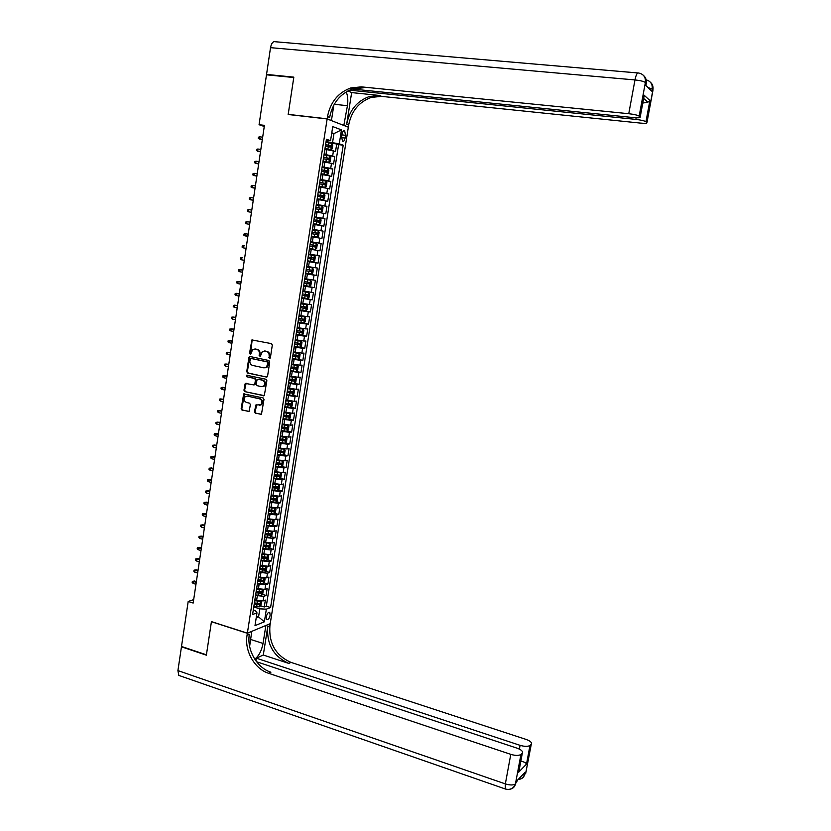 <?xml version="1.0" encoding="UTF-8"?>
<svg xmlns="http://www.w3.org/2000/svg" width="831" height="831" viewBox="0 0 831 831"><rect width="100%" height="100%" fill="white"/><g stroke="black" fill="none" stroke-linecap="round" stroke-linejoin="round"><path stroke-width="1.25" d="M269.483 358.608L270.355 357.922L272.319 345.062L271.457 343.629L251.886 339.952L249.487 353.528L250.619 354.39L252.655 349.602L256.644 349.352C258.638 350.007 259.552 351.523 259.397 353.902L259.147 355.564L260.29 356.426L262.305 351.648L266.367 351.378C268.371 352.043 269.286 353.559 269.13 355.948L269.483 358.608M270.168 615.179L269.743 612.437C268.309 611.969 267.166 613.392 266.315 616.727L266.73 619.469C268.174 619.936 269.317 618.513 270.168 615.179M254.504 411.792L255.366 413.225L261.464 414.222L263.998 399.368L263.147 397.935L243.68 393.894L241.156 408.675L241.998 410.099L249.103 411.355L250.401 404.604L249.549 403.17L246.433 402.453C243.888 401.041 243.493 399.098 245.249 396.616L247.399 396.086L259.677 398.88C262.222 400.262 262.638 402.194 260.934 404.697L255.823 405.019L254.504 411.792L256 413.163L261.225 414.378M259.064 124.712L266.491 74.811L293.769 77.522L288.18 114.501L327.144 118.947L247.368 633.17L211.438 621.609L206.41 654.828L181.501 646.466L188.19 601.478L193.166 603.057L264.435 125.346L259.064 124.712L264.268 126.478M266.325 377.149L267.561 376.173L269.732 361.942L268.87 360.509L250.1 356.53L248.885 357.517L246.745 371.634L247.596 373.057L266.793 377.129M266.865 380.691L264.289 395.618L244.792 391.609L243.95 390.186L245.28 383.403L253.611 384.888L254.837 383.922L255.439 379.912L254.587 378.489L246.724 376.755L246.433 375.217L266.003 379.258L266.865 380.691M260.456 605.799L264.279 606.973L265.359 600.096L263.136 600.927L263.853 596.326L255.553 595.443M262.222 594.331L266.076 595.505L267.156 588.608L264.933 589.408L265.66 584.785L257.35 583.892M263.988 582.843L267.873 584.006L268.953 577.098L266.741 577.857L267.468 573.224L259.147 572.31M265.754 571.323L269.68 572.486L270.761 565.558L268.548 566.275L269.275 561.642L260.955 560.696M267.53 559.782L271.488 560.935L272.568 553.986L270.366 554.672L271.093 550.018L262.762 549.062M269.306 548.211L273.295 549.353L274.386 542.394L272.184 543.038L272.911 538.374L264.57 537.408M271.083 536.618L275.113 537.75L276.204 530.77L274.001 531.373L274.729 526.709L266.387 525.711M272.869 524.995L276.931 526.116L278.021 519.126L275.83 519.687L276.557 515.002L268.205 514.005M274.645 513.34L278.759 514.451L279.85 507.44L277.658 507.97L278.395 503.274L270.033 502.256M276.443 501.664L280.587 502.765L281.678 495.743L279.496 496.232L280.234 491.526L271.862 490.487M278.229 489.958L282.415 491.048L283.516 484.006L281.335 484.463L282.073 479.747L273.7 478.687M280.026 478.22L284.254 479.31L285.355 472.247L283.174 472.662L283.911 467.936L275.539 466.856M281.823 466.461L286.093 467.541L287.204 460.467L285.023 460.831L285.76 456.094L277.377 455.004M283.62 454.671L287.942 455.741L289.053 448.647L286.872 448.979L287.619 444.232L279.226 443.12M285.428 442.861L289.79 443.91L290.902 436.805L288.731 437.096L289.479 432.338L281.075 431.206M287.235 431.009L291.639 432.058L292.761 424.932L290.59 425.181L291.338 420.413L282.924 419.271M289.043 419.146L293.499 420.185L294.621 413.038L292.46 413.246L293.208 408.468L284.784 407.294M290.85 407.242L295.369 408.27L296.49 401.113L294.33 401.28L295.078 396.48L286.653 395.296M292.668 395.317L297.238 396.335L298.36 389.157L296.2 389.282L296.958 384.483L288.523 383.278M294.486 383.361L299.108 384.369L300.23 377.17L298.08 377.264L298.838 372.444L290.393 371.218M290.486 370.657L300.978 372.371L302.11 365.162L299.96 365.204L300.718 360.374L292.273 359.137M298.007 359.335L302.858 360.353L303.99 353.123L301.85 353.123L302.609 348.282L294.153 347.026M299.399 347.202L304.748 348.293L305.881 341.053L303.741 341.011L304.499 336.16L296.044 334.883M300.375 334.966L306.639 336.212L307.771 328.951L305.642 328.879L306.4 324.007L297.934 322.719M300.033 322.459L308.53 324.111L309.672 316.829L307.543 316.704L308.301 311.833L299.825 310.514M299.908 309.973L310.43 311.968L311.573 304.676L309.444 304.51L310.212 299.617L301.726 298.287M301.798 297.851L312.331 299.804L313.474 292.491L311.355 292.283L312.124 287.381L303.627 286.03M303.679 285.708L314.243 287.609L315.385 280.276L313.277 280.026L314.035 275.113L305.538 273.742M305.569 273.524L316.154 275.383L317.307 268.029L315.188 267.738L315.957 262.814L307.449 261.422M307.47 261.318L318.076 263.126L319.229 255.761L317.12 255.418L317.889 250.484L309.371 249.071M317.889 250.484L319.997 250.837L321.15 243.452L310.514 241.728M310.524 241.655L319.042 243.078L319.821 238.133L321.919 238.528L323.082 231.122L312.425 229.449M312.456 229.263L320.974 230.706L321.753 225.741L323.851 226.177L325.014 218.761L314.336 217.13M314.378 216.839L322.916 218.293L323.695 213.328L325.783 213.806L326.947 206.368L316.258 204.79M316.32 204.384L324.859 205.859L325.638 200.873L327.726 201.403L328.899 193.945L318.18 192.418M318.263 191.899L326.812 193.394L327.591 188.398L329.668 188.969L330.842 181.501L321.213 180.171M320.205 179.382L328.754 180.898L329.543 175.892L331.621 176.504L332.795 169.015L325.97 168.111M322.148 166.834L330.717 168.371L331.496 163.354L333.574 164.019L334.748 156.508L324.111 154.254M329.045 155.771L334.748 156.508M263.136 600.927L254.961 600.096M264.933 589.408L256.758 588.545M266.741 577.857L258.555 576.984M268.548 566.275L260.352 565.381M270.366 554.672L262.16 553.758M272.184 543.038L263.967 542.113M274.001 531.373L265.785 530.427M275.83 519.687L267.603 518.721M277.658 507.97L269.431 506.993M279.496 496.232L271.259 495.224M281.335 484.463L273.087 483.445M283.174 472.662L274.926 471.624M285.023 460.831L276.765 459.782M286.872 448.979L278.614 447.909M288.731 437.096L280.463 436.005M290.59 425.181L282.311 424.07M292.46 413.246L284.171 412.114M294.33 401.28L286.03 400.127M296.2 389.282L287.9 388.119M298.08 377.264L289.77 376.069M299.96 365.204L291.65 363.999M301.85 353.123L293.53 351.897M303.741 341.011L295.41 339.775M305.642 328.879L297.301 327.611M307.543 316.704L299.191 315.427M309.444 304.51L301.092 303.201M311.355 292.283L302.993 290.954M313.277 280.026L304.904 278.686M315.188 267.738L306.816 266.377M317.12 255.418L308.737 254.037M319.821 238.133L311.428 236.721M321.753 225.741L313.349 224.318M323.695 213.328L315.281 211.874M325.638 200.873L317.224 199.409M327.591 188.398L319.166 186.913M329.543 175.892L321.109 174.385M331.496 163.354L323.062 161.827M342.06 134.009L341.624 136.783L342.476 141.166C343.66 141.696 344.533 140.668 345.094 138.06L345.53 135.297L344.678 130.903C343.504 130.363 342.632 131.402 342.06 134.009M327.144 118.947L348.334 127.195L270.231 623.676L247.368 633.17M264.279 606.973L266.304 606.194L270.584 607.513L343.213 145.196L339.277 143.805L326.064 141.644M270.584 607.513L266.356 609.165L264.372 621.817L254.992 625.65L256.987 612.831L252.582 614.545L326.438 139.244L330.551 140.699L332.743 126.582L341.458 129.896L339.277 143.805M266.304 606.194L338.601 144.625L336.711 143.96L335.537 151.491L325.014 149.237M330.717 168.371L332.795 169.015M328.754 180.898L330.842 181.501M326.812 193.394L328.899 193.945M324.859 205.859L326.947 206.368M322.916 218.293L325.014 218.761M320.974 230.706L323.082 231.122M319.042 243.078L321.15 243.452M318.076 263.126L315.957 262.814M316.154 275.383L314.035 275.113M314.243 287.609L312.124 287.381M312.331 299.804L310.212 299.617M310.43 311.968L308.301 311.833M308.53 324.111L306.4 324.007M306.639 336.212L304.499 336.16M304.748 348.293L302.609 348.282M302.858 360.353L300.718 360.374M300.978 372.371L298.838 372.444M299.108 384.369L296.958 384.483M297.238 396.335L295.078 396.48M295.369 408.27L293.208 408.468M293.499 420.185L291.338 420.413M291.639 432.058L289.479 432.338M289.79 443.91L287.619 444.232M287.942 455.741L285.76 456.094M286.093 467.541L283.911 467.936M284.254 479.31L282.073 479.747M282.415 491.048L280.234 491.526M280.587 502.765L278.395 503.274M278.759 514.451L276.557 515.002M276.931 526.116L274.729 526.709M275.113 537.75L272.911 538.374M273.295 549.353L271.093 550.018M271.488 560.935L269.275 561.642M269.68 572.486L267.468 573.224M267.873 584.006L265.66 584.785M266.076 595.505L263.853 596.326M256.457 616.259L258.555 616.914L259.812 608.843L253.767 606.962M332.577 142.454L333.958 133.583L331.777 132.783M331.694 133.313L333.958 133.583L341.458 129.896M326.209 140.709L330.551 140.699M193.685 599.618L188.19 601.478M256.208 617.848L258.555 616.914L264.372 621.817M253.299 609.923L255.356 610.567L256.987 612.831M331.579 143.327L336.711 143.96M338.601 144.625L343.213 145.196M319.249 186.352L324.983 187.328L319.156 186.113M317.307 198.879L320.101 199.232L320.475 196.864L322.833 197.311L323.186 195.856L317.795 194.88M310.669 241.582L311.324 236.534M308.592 254.068L309.506 249.092M304.717 279.019L305.621 274.043M300.864 303.834L306.681 304.676L300.988 303.834L301.767 298.88M271.498 492.845L271.415 493.385M269.649 504.729L269.566 505.29M267.811 516.591L267.717 517.173M265.972 528.412L265.878 529.025M264.133 540.212L264.04 540.856M265.141 533.762L268.029 533.72L268.382 531.497L265.681 531.092M262.305 551.992L262.201 552.646M260.487 563.73L260.373 564.415M258.659 575.447L258.555 576.163M259.646 569.121L259.854 568.601M256.841 587.133L256.727 587.87M257.818 580.848L258.036 580.308M255.034 598.798L254.92 599.556M256 592.555L256.218 591.994M254.193 604.23L254.411 603.649M259.812 608.843L266.356 609.165M269.94 358.545L269.763 355.948C269.919 353.559 268.995 352.043 267 351.378L266.367 351.378M264.507 351.004L267 351.378M254.826 348.989L257.288 349.363C259.272 350.007 260.186 351.523 260.03 353.902L260.207 356.489M252.811 339.817L252.053 340.772L250.536 354.442M250.245 356.561L249.529 357.507L247.399 371.623L248.251 373.036L266.865 377.108M268.06 362.95L267.457 361.952L250.983 358.452L249.871 360.883C249.716 363.24 250.63 364.757 252.603 365.422L263.853 367.842L266.419 367.198L268.06 362.95L268.693 362.939L267.457 361.952M251.346 358.452L268.091 361.942M264.86 367.884L267.052 367.188L268.423 364.695L267.79 364.705M268.693 362.939L268.423 364.695M264.04 395.774L244.792 391.609M246.163 383.226L244.594 390.155L245.446 391.578M254.255 384.857L255.47 383.891L256.083 379.881L255.231 378.458L246.724 376.755M247.171 375.124L247.368 376.734M261.495 386.644L263.687 386.083C265.453 383.569 265.047 381.616 262.471 380.224L258.119 379.258L256.893 380.234L256.291 384.244L257.143 385.677L261.495 386.644M262.482 386.664L264.32 386.051C266.086 383.538 265.681 381.585 263.105 380.193L262.471 380.224M258.285 379.258L263.105 380.193M256.696 404.822L255.148 411.729M259.771 405.289L261.568 404.645C263.271 402.152 262.856 400.21 260.311 398.838L259.677 398.88M247.025 396.023L260.311 398.838M244.553 393.717L241.8 408.623L242.652 410.047L248.885 411.501M325.098 148.718L330.852 149.705L332.192 148.842L332.774 145.072L331.829 143.41L325.97 142.246M330.852 149.705L325.118 148.572M325.368 146.152L330.655 147.149L330.987 145.674L325.596 144.646M325.575 144.791L329.44 145.477L329.73 146.62M262.347 139.39L258.254 138.424L258.441 137.208L259.604 136.803L259.282 139.006L262.316 139.598M259.604 136.803L262.669 137.188M267.748 74.935L266.543 74.426L270.522 47.658L634.977 79.932C636.079 74.717 637.263 72.411 638.509 73.014C643.558 73.98 645.843 77.148 645.386 82.498L639.153 116.132C637.481 115.125 634.022 114.325 628.755 113.712L634.977 79.932C640.265 80.503 643.734 81.355 645.386 82.498L646.154 83.235L645.749 85.416L651.795 91.181L652.19 89.052L652.948 90.361M266.543 74.426L293.831 77.138L288.191 114.377L288.7 114.564M343.826 125.45L347.431 105.703C348.189 100.271 347.784 95.669 346.195 91.888M344.325 125.502L348.355 127.07L348.688 124.941C351.482 111.042 359.023 101.86 371.332 97.383L381.554 96.375L640.441 123.092C645.012 123.507 647.183 123.331 646.954 122.583L652.927 89.758C653.405 86.704 652.574 84.201 650.434 82.248M351.648 92.594L346.693 124.151C349.487 110.201 357.06 100.987 369.4 96.5L379.653 95.482L351.648 92.594L347.929 90.911M288.191 114.377L327.165 118.812L327.507 116.6C330.364 102.182 338.124 92.625 350.786 87.941L361.298 86.86L628.755 113.712M327.165 118.812L331.444 120.485L333.844 105.028M643.682 98.235L644.098 95.201L649.904 100.499L645.957 121.742L646.84 122.469M645.957 121.742C644.347 120.786 640.981 119.996 635.84 119.394L636.13 117.784M349.498 90.153L635.84 119.394M270.522 47.658C271.457 43.087 273.098 41.124 275.466 41.758L637.699 72.941M352.406 89.031L633.596 117.597C638.25 118.002 640.452 117.815 640.202 117.026L644.098 95.201M639.153 116.132L640.078 116.901M642.83 102.857L643.391 102.961L642.893 102.514M327.507 116.6L329.637 117.441C332.493 103.075 340.222 93.55 352.853 88.896L363.334 87.816L361.298 86.86M649.904 100.499L647.879 102.234L643.391 102.961M526.168 771.75L524.808 774.014L525.161 772.155L516.903 780.828L515.5 783.841C513.496 785.305 510.109 785.337 505.341 783.903L510.785 754.361C515.573 755.763 518.96 755.774 520.954 754.403L515.293 784.682C514.399 787.237 512.654 788.744 510.037 789.19M180.13 675.852L178.8 675.395L177.917 670.596L181.459 646.809L206.358 655.181L211.427 621.723L247.347 633.284L247.036 635.279C244.324 650.85 254.494 668.882 268.673 673.318L510.785 754.361M254.722 659.128C258.805 656.106 261.588 650.881 263.053 643.464L265.858 625.598L270.21 623.79L269.909 625.722C268.693 643.371 275.705 655.586 290.964 662.39L526.148 739.434C530.24 740.93 531.965 742.457 531.331 744.036L525.618 773.775L531.165 744.223L529.991 745.397L526.511 764.084L518.658 772.207L519.417 768.831M251.803 631.331L249.622 646.393M251.959 631.373L247.347 633.284M255.948 660.915L256.364 658.204L520.081 745.334C524.766 746.685 528.069 746.705 529.991 745.397M263.292 655.025L267.748 626.626C266.533 644.326 273.565 656.594 288.866 663.429L263.292 655.025L256.364 658.204M518.658 772.207L522.18 753.177L520.954 754.403M522.18 753.177L522.356 752.969C523.031 751.328 521.297 749.739 517.131 748.201L256.571 661.746M520.694 761.934L521.369 761.258L520.84 761.186M247.036 635.279L249.331 634.323C246.63 649.842 256.769 667.802 270.906 672.217L268.673 673.318M521.369 761.258C524.392 762.027 526.116 762.972 526.511 764.084M323.145 161.287L328.889 162.274L330.229 161.391L330.821 157.63L329.865 155.999L324.017 154.857M328.889 162.274L323.166 161.172M323.404 158.763L328.692 159.739L329.024 158.264L323.643 157.246M323.623 157.371L327.497 158.067L327.767 159.209M260.519 151.606L256.447 150.619L256.623 149.403L257.787 149.009L257.465 151.211L260.498 151.793M257.787 149.009L260.851 149.403M321.192 173.835L326.936 174.822L328.276 173.908L328.858 170.158L327.913 168.548L322.054 167.436M326.936 174.822L321.213 173.731M321.452 171.331L326.739 172.287L327.071 170.822L321.69 169.825M321.67 169.929L325.544 170.615L325.804 171.768M258.701 163.8L254.629 162.793L254.816 161.578L255.979 161.193L255.647 163.385L258.68 163.956M255.979 161.193L259.033 161.609M324.983 187.328L326.323 186.393L326.915 182.654L325.96 181.075L320.112 179.984M319.509 183.869L324.786 184.814L325.129 183.35L319.738 182.363M319.727 182.456L323.602 183.142L323.851 184.295M256.883 175.954L252.821 174.926L253.008 173.71L254.172 173.347L253.839 175.528L256.872 176.089M254.172 173.347L257.215 173.772M317.307 198.838L323.03 199.804L324.381 198.858L324.963 195.119L324.007 193.571L318.159 192.501M324.028 193.613L323.072 199.783L320.101 199.232M317.785 194.953L321.659 195.638L321.898 196.802M317.556 196.376L320.475 196.864M255.075 188.086L251.024 187.037L251.201 185.822L252.364 185.469L252.042 187.65L255.065 188.201M252.364 185.469L255.408 185.905M315.25 211.271L321.088 212.258L322.438 211.282L323.02 207.553L322.064 206.036L316.227 204.987M321.088 212.258L315.25 211.219M315.624 208.851L320.891 209.776L321.244 208.321L315.853 207.355M315.842 207.418L319.727 208.093L319.945 209.267M253.268 200.198L249.227 199.118L249.404 197.913L250.557 197.57L250.235 199.741L253.258 200.281M250.557 197.57L253.6 198.017M313.318 223.695L319.156 224.671L320.506 223.684L321.088 219.966L320.122 218.47L314.284 217.442M319.156 224.671L313.318 223.664M313.692 221.306L318.959 222.209L319.312 220.766L313.921 219.81M313.91 219.851L317.806 220.527L317.993 221.711M251.471 212.269L248.438 211.801L247.43 211.167L247.617 209.963L248.76 209.63L248.438 211.801L251.461 212.331M248.76 209.63L251.793 210.098M311.386 236.097L317.224 237.064L318.574 236.046L319.156 232.337L318.19 230.873L312.352 229.875M318.211 230.914L317.255 237.043L311.396 236.077M311.76 233.719L317.016 234.612L317.38 233.168L311.989 232.233M311.989 232.254L315.873 232.929L316.04 234.134M249.674 224.318L246.651 223.84L245.644 223.196L245.82 221.991L246.973 221.669L246.651 223.84L249.664 224.349M246.973 221.669L249.996 222.157M316.289 243.286L315.333 249.404L309.464 248.459L315.292 249.425L316.653 248.386L317.224 244.688L316.258 243.254L310.43 242.268M309.838 246.111L315.094 246.984L315.458 245.55L310.067 244.626L313.962 245.301L314.087 246.537M247.877 236.336L243.857 235.194L244.034 233.989L245.187 233.688L244.865 235.848L247.877 236.347M245.187 233.688L248.199 234.176M314.336 255.595L308.509 254.639L314.336 255.595L315.302 257.008L314.731 260.695L313.412 261.734L314.357 255.626M313.412 261.734L307.553 260.809M313.536 257.901L312.041 257.641L311.615 259.064L307.917 258.451L313.162 259.324L313.536 257.901L308.145 256.987M243.078 247.825L242.081 247.16L242.257 245.966L244.532 245.841L243.4 245.664L243.078 247.825L246.09 248.334M312.414 267.914L306.587 266.98L312.414 267.914L313.391 269.296L312.809 272.973L311.49 274.033L312.435 267.946M311.49 274.033L305.631 273.129M305.995 270.792L311.251 271.644L311.625 270.22L306.224 269.317M311.625 270.22L310.129 269.961L309.693 271.373L306.005 270.771M241.302 259.771L240.304 259.095L240.481 257.911L242.756 257.776L241.624 257.62L241.302 259.771L244.304 260.29M310.493 280.192L304.676 279.289L310.493 280.192L311.469 281.553L310.898 285.23L309.579 286.3L310.524 280.234M309.579 286.3L303.72 285.428M304.084 283.091L309.329 283.922L309.714 282.509L304.312 281.616M308.259 282.26L307.782 283.651L304.094 283.049M242.86 270.023L239.847 269.545L239.525 271.695L242.527 272.225M239.525 271.695L238.528 271.01L238.705 269.826L242.849 270.085M301.819 297.685L307.636 298.568L308.997 297.446L309.568 293.79L308.581 292.45L302.775 291.567M308.581 292.45L302.785 291.504M302.183 295.358L307.418 296.179L307.802 294.766L302.411 293.894M306.39 294.538L305.881 295.898L302.193 295.306M241.083 281.906L238.071 281.449L237.759 283.589L240.751 284.14M237.759 283.589L236.762 282.893L236.939 281.709L241.073 282M305.766 310.752L306.701 304.707L307.657 305.985L307.086 309.641L305.766 310.752L299.918 309.921M300.282 307.605L305.517 308.405L305.901 306.992L300.51 306.13M304.52 306.774L303.969 308.114L300.292 307.522M239.318 293.769L236.305 293.322L235.983 295.452L238.975 296.023M235.983 295.452L234.996 294.756L235.173 293.572L239.297 293.883M298.017 322.127L303.824 322.958L305.195 321.805L305.756 318.159L304.78 316.871L299.098 316.05M304.78 316.871L299.108 315.967M298.381 319.81L303.616 320.6L304.011 319.197L298.609 318.346M302.65 318.99L302.079 320.309L298.402 319.717M237.552 305.6L234.539 305.164L234.228 307.293L237.209 307.875M234.228 307.293L233.241 306.587L233.418 305.403L237.531 305.735M296.127 334.301L301.933 335.111L303.294 333.937L303.866 330.302L302.879 329.045L297.207 328.245M302.879 329.045L297.218 328.131M296.49 331.995L301.715 332.774L302.11 331.372L296.719 330.53M300.78 331.174L300.178 332.462L296.511 331.881M235.786 317.4L232.784 316.985L232.462 319.104L235.443 319.696M232.462 319.104L231.485 318.387L231.662 317.203L235.765 317.567M294.247 346.454L300.043 347.244L301.414 346.039L301.975 342.414L300.988 341.177L295.317 340.398M300.988 341.177L295.337 340.284M294.6 344.148L299.825 344.907L300.22 343.504L294.828 342.684M298.911 343.328L298.287 344.595L294.621 344.024M234.03 329.18L231.028 328.775L230.717 330.894L233.688 331.496M230.717 330.894L229.73 330.156L229.907 328.983L233.999 329.367M292.356 358.566L298.152 359.335L299.524 358.119L300.084 354.494L299.098 353.289L293.426 352.531M299.098 353.289L293.447 352.396M292.72 356.27L297.934 357.018L298.339 355.626L292.948 354.816M297.041 355.45L296.407 356.696L292.741 356.125M232.275 340.939L229.273 340.533L228.961 342.642L231.932 343.265M228.961 342.642L227.985 341.905L228.161 340.731L232.244 341.146M291.567 364.487L297.218 365.37L296.303 371.374L297.643 370.159L298.204 366.554L297.238 365.401L291.546 364.632M290.84 368.362L296.054 369.099L296.459 367.707L291.068 366.907M295.171 367.541L294.527 368.767L290.86 368.206M230.53 352.656L227.528 352.261L227.216 354.38L230.177 355.003M227.216 354.38L226.24 353.632L226.416 352.458L230.488 352.895M288.606 382.717L294.392 383.444L295.763 382.177L296.335 378.583L295.337 377.43L289.676 376.713M295.337 377.43L289.697 376.536M288.959 380.421L294.174 381.149L294.59 379.767L289.188 378.978M293.312 379.611L292.647 380.816L288.991 380.255M228.785 364.352L225.783 363.978L225.471 366.076L228.432 366.72M225.471 366.076L224.495 365.318L224.671 364.155L228.743 364.612M286.737 394.746L292.522 395.452L293.894 394.174L294.454 390.58L293.457 389.448L287.796 388.752M293.457 389.448L287.827 388.565M287.09 392.461L292.304 393.167L292.72 391.785L287.318 391.017M291.452 391.65L290.777 392.834L287.121 392.274M227.04 376.028L224.048 375.654L223.736 377.752L226.686 378.406M223.736 377.752L222.76 376.994L222.937 375.82L226.998 376.308M284.877 406.754L290.653 407.429L292.034 406.13L292.585 402.547L291.588 401.446L285.937 400.771M291.588 401.446L285.968 400.573M285.23 404.468L290.435 405.164L290.85 403.783L285.449 403.035M289.593 403.648L288.908 404.822L285.262 404.261M225.305 387.661L222.313 387.308L222.002 389.407L224.941 390.071M222.002 389.407L221.036 388.628L221.202 387.464L225.263 387.973M283.018 418.72L288.793 419.385L290.164 418.066L290.725 414.492L289.749 413.433L284.067 412.758M289.718 413.412L284.109 412.54M283.371 416.445L288.565 417.131L288.991 415.76L283.589 415.012M287.744 415.635L287.048 416.778L283.402 416.227M223.57 399.285L220.579 398.932L220.267 401.02L223.207 401.705M220.267 401.02L219.301 400.241L219.477 399.077L223.518 399.618M281.158 430.666L286.934 431.31L288.305 429.97L288.866 426.396L287.858 425.347L282.208 424.714M287.858 425.347L282.249 424.485M281.512 428.401L286.705 429.066L287.131 427.695L281.73 426.968M285.895 427.581L285.189 428.713L281.543 428.162M221.846 410.867L218.854 410.535L218.543 412.623L221.482 413.319M218.543 412.623L217.577 411.833L217.753 410.67L221.794 411.231M279.309 442.58L285.075 443.203L286.456 441.843L287.007 438.29L286.03 437.283L280.359 436.649M285.106 443.172L286.03 437.283L280.4 436.4M279.652 440.326L284.846 440.981L285.272 439.609L279.881 438.893M284.046 439.506L283.34 440.607L279.694 440.066M220.122 422.428L217.13 422.106L216.818 424.184L219.748 424.89M216.818 424.184L215.863 423.384L216.029 422.231L220.059 422.813M277.461 454.474L283.226 455.066L284.607 453.695L285.158 450.142L284.171 449.166L278.51 448.553M283.257 455.035L284.171 449.166L278.551 448.293M277.814 452.22L282.997 452.853L283.433 451.493L278.032 450.786M282.197 451.389L281.491 452.49L277.855 451.95M215.104 435.724L214.149 434.925L214.315 433.772L216.569 433.522L215.416 433.657L215.104 435.724L218.023 436.452M214.315 433.772L218.335 434.374M216.569 433.522L218.397 433.969M275.612 466.336L281.377 466.908L282.758 465.516L283.319 461.974L282.301 460.997L276.661 460.426M282.301 460.997L281.138 460.706M280.857 460.665L276.702 460.145M275.965 464.082L281.148 464.706L281.584 463.345L276.183 462.659M280.359 463.262L279.642 464.332L276.006 463.802M213.39 447.244L212.435 446.424L212.601 445.281L214.855 445.021L213.702 445.177L213.39 447.244L216.309 447.982M212.601 445.281L216.621 445.904M214.855 445.021L216.683 445.478M273.773 478.168L279.538 478.718L280.92 477.306L281.47 473.774L280.483 472.849L274.822 472.278M279.569 478.687L280.483 472.849L279.569 472.59M278.852 472.496L274.864 471.977M274.126 475.924L279.299 476.537L279.746 475.176L274.344 474.501M278.53 475.093L277.803 476.153L274.168 475.623M211.676 458.733L210.721 457.912L210.897 456.759L213.151 456.499L211.988 456.666L211.676 458.733L214.595 459.481M210.897 456.759L214.897 457.414M213.151 456.499L214.969 456.957M271.945 489.968L277.699 490.508L279.081 489.075L279.632 485.543L278.645 484.639L272.984 484.089M278.614 484.618L277.949 484.442M276.837 484.296L273.035 483.787M272.288 487.735L277.461 488.327L277.907 486.976L272.516 486.312M276.692 486.904L275.965 487.942L272.339 487.413M209.973 470.201L209.017 469.359L209.194 468.217L211.438 467.946L210.274 468.133L209.973 470.201L212.881 470.959M209.194 468.217L213.183 468.892M211.438 467.946L213.255 468.414M270.117 501.747L275.861 502.267L277.253 500.813L277.803 497.291L276.806 496.408L271.155 495.878M274.791 496.065L271.207 495.556M270.459 499.514L275.632 500.096L276.079 498.745L270.74 498.112M274.864 498.683L274.137 499.701L270.511 499.182M208.269 481.637L207.324 480.796L207.49 479.653L209.734 479.373L208.571 479.58L208.269 481.637L211.167 482.406M207.49 479.653L211.479 480.349M209.734 479.373L211.552 479.851M268.288 513.496L274.033 513.994L275.425 512.519L275.975 509.008L274.978 508.156L269.327 507.648M274.064 513.953L274.645 508.053M272.713 507.793L269.379 507.305M268.631 511.262L273.794 511.844L274.251 510.494L268.974 509.881M273.035 510.431L272.308 511.439L268.683 510.92M206.566 493.043L205.621 492.191L205.797 491.059L208.041 490.768L206.877 490.996L206.566 493.043L209.464 493.822M205.797 491.059L209.776 491.775M208.041 490.768L209.848 491.256M266.471 525.223L272.204 525.691L273.596 524.205L274.147 520.705L273.15 519.863L267.499 519.375M272.246 525.659L272.952 519.801M270.594 519.489L267.561 519.022M266.813 522.99L271.976 523.561L272.423 522.211L267.156 521.608M271.218 522.159L270.48 523.146L266.865 522.637M204.873 504.427L203.927 503.565L204.104 502.433L206.348 502.132L205.184 502.381L204.873 504.427L207.771 505.227M204.104 502.433L208.072 503.171M206.348 502.132L208.155 502.63M264.653 536.909L270.387 537.366L271.779 535.86L272.329 532.37L271.322 531.549L268.382 531.497M270.428 537.325L271.259 531.518M268.382 531.123L265.743 530.718M264.996 534.697L270.148 535.247L270.605 533.897L268.029 533.72M269.4 533.855L268.662 534.821L265.047 534.323M203.18 515.791L202.245 514.919L202.411 513.787L204.655 513.485L203.491 513.745L203.18 515.791L206.067 516.591M202.411 513.787L206.379 514.545M204.655 513.485L206.462 513.984M269.431 543.204L263.863 542.768M266.221 542.736L263.926 542.383M268.61 548.979L269.504 543.214L270.511 544.004L269.971 547.484L268.61 548.979L262.835 548.574M263.178 546.362L268.33 546.902L268.787 545.562L263.52 544.98M267.592 545.52L266.844 546.476L263.24 545.977M201.497 527.124L200.562 526.241L200.728 525.109L202.972 524.797L201.798 525.078L201.497 527.124L204.374 527.945M200.728 525.109L204.686 525.898M202.972 524.797L204.769 525.317M267.53 554.859L262.056 554.422M264.165 554.329L262.118 554.017M267.727 554.869L268.704 555.607L268.153 559.086L266.761 560.634L261.027 560.219M261.37 558.006L266.522 558.536L266.98 557.196L261.713 556.635M265.775 557.165L265.037 558.1L261.433 557.601M199.814 538.426L198.879 537.543L199.045 536.41L201.289 536.099L200.115 536.39L199.814 538.426L202.691 539.257M199.045 536.41L202.993 537.221M201.289 536.099L203.086 536.618M265.64 566.482L260.248 566.046M262.16 565.911L260.311 565.631M265.951 566.503L266.896 567.189L266.346 570.658L264.954 572.227L259.22 571.832M259.563 569.63L264.715 570.139L265.172 568.799L259.906 568.248M263.978 568.778L263.23 569.702L259.636 569.204M198.131 549.707L197.196 548.813L197.363 547.691L199.606 547.359L198.432 547.681L198.131 549.707L201.009 550.548M197.363 547.691L201.31 548.522M199.606 547.359L201.403 547.889M263.749 578.085L258.451 577.649M260.903 572.829L260.186 577.472L258.514 577.213M264.185 578.106L265.089 578.75L264.549 582.209L263.147 583.788L257.423 583.414M257.766 581.212L262.908 581.71L263.375 580.381L258.109 579.841M262.17 580.37L261.433 581.274L257.89 580.796M196.459 560.967L195.524 560.063L195.69 558.941L197.934 558.609L196.76 558.941L196.459 560.967L199.326 561.818M195.69 558.941L199.627 559.793M197.934 558.609L199.72 559.138M261.869 589.657L256.654 589.221M258.244 589.002L256.717 588.774M262.419 589.678L263.292 590.28L262.752 593.729L261.35 595.328L255.626 594.975M255.969 592.783L261.1 593.261L261.578 591.932L256.312 591.412M260.373 591.932L259.636 592.815L256.166 592.347M194.786 572.195L193.862 571.281L194.028 570.159L196.261 569.827L195.088 570.17L194.786 572.195L197.643 573.068M194.028 570.159L197.944 571.042M196.261 569.827L198.048 570.367M259.989 601.197L254.857 600.761M256.322 600.512L254.93 600.304M260.664 601.228L261.495 601.779L260.955 605.217L259.552 606.838L253.839 606.505M254.172 604.314L259.303 604.791L259.781 603.462L254.515 602.953M258.576 603.462L257.839 604.334L254.369 603.867M193.114 583.404L192.19 582.479L192.356 581.368L194.589 581.014L193.415 581.388L193.114 583.404L195.971 584.276M192.356 581.368L196.272 582.261M194.589 581.014L196.376 581.565M256.592 600.595L257.309 595.972M258.389 589.044L259.106 584.411M261.994 565.859L262.71 561.216M263.801 554.235L264.528 549.571M265.619 542.57L266.346 537.906M267.437 530.884L268.164 526.21M269.254 519.178L269.982 514.482M271.083 507.44L271.81 502.734M272.911 495.671L273.648 490.955M274.749 483.871L275.487 479.144M276.588 472.05L277.325 467.313M278.427 460.197L279.164 455.45M280.276 448.314L281.023 443.557M282.135 436.41L282.872 431.632M283.984 424.464L284.732 419.686M285.854 412.508L286.591 407.709M287.713 400.511L288.461 395.701M289.583 388.493L290.331 383.673M291.463 376.443L292.211 371.613M293.343 364.362L294.091 359.522M295.223 352.251L295.981 347.4M297.114 340.108L297.872 335.246M299.004 327.944L299.762 323.072M300.905 315.749L301.663 310.867M302.806 303.523L303.564 298.63M304.707 291.265L305.476 286.363M306.618 278.987L307.387 274.064M308.54 266.668L309.298 261.734M310.451 254.328L311.22 249.383M312.383 241.956L313.152 237.001M314.305 229.553L315.084 224.578M316.247 217.12L317.016 212.134M318.18 204.655L318.959 199.658M320.122 192.158L320.901 187.152M322.075 179.641L322.854 174.614M324.028 167.083L324.807 162.055M325.981 154.493L326.77 149.455M332.68 155.812L333.46 150.785M341.925 134.871L345.53 135.297M341.541 137.634L345.094 138.06M269.763 355.948L269.13 355.948M265.432 351.056L264.798 351.056M259.781 355.554L259.147 355.564M260.03 353.902L259.397 353.902M257.288 349.363L256.644 349.352M255.73 349.03L255.086 349.03M250.131 353.528L249.487 353.528M252.053 340.772L251.409 340.762M269.514 357.61L268.88 357.61M248.251 373.036L247.596 373.057M247.399 371.623L246.745 371.634M249.529 357.507L248.885 357.517M251.627 358.452L250.983 358.452M263.988 395.795L263.458 395.836M244.594 390.155L243.95 390.186M245.498 384.14L244.854 384.171M255.47 383.891L254.837 383.922M256.083 379.881L255.439 379.912M255.231 378.458L254.587 378.489M258.763 379.237L258.119 379.258M256.062 405.715L255.429 405.757M248.043 396.044L247.399 396.086M248.843 411.511L248.282 411.563M242.652 410.047L241.998 410.099M241.8 408.623L241.156 408.675M243.919 394.611L243.275 394.652M261.204 414.389L260.612 414.451M256 413.163L255.366 413.225M330.883 149.684L331.86 143.451M328.525 145.145L328.899 142.745M327.913 149.05L328.287 146.651M329.315 145.435L330.894 145.633M346.693 124.151L348.688 124.941M379.653 95.482L381.554 96.375M647.91 87.484L652.19 89.052C652.678 84.211 650.694 81.158 646.248 79.89M643.599 75.538C645.791 77.532 646.643 80.098 646.154 83.235L646.175 83.889M334.259 104.28L347.431 105.703M267.748 626.626L269.909 625.722M288.866 663.429L290.964 662.39M177.917 670.596L505.341 783.903L505.29 788.972L506.048 789.201M519.385 749.115L520.081 745.334M516.934 781.431L517.079 780.652M513.506 787.227L515.293 784.682C513.059 788.733 509.725 790.167 505.29 788.972L178.8 675.395M518.18 779.488C521.151 779.114 523.301 777.567 524.61 774.845L524.808 774.014L522.47 774.98M522.855 777.359L524.61 774.845C523.738 777.349 522.003 778.824 519.427 779.27M250.692 639.465L263.053 643.464M328.92 162.253L329.897 156.031M326.562 157.745L326.936 155.355M325.949 161.64L326.323 159.251M327.352 158.025L328.931 158.222M326.967 174.79L327.933 168.589M324.599 170.313L324.973 167.924M323.997 174.209L324.37 171.82M325.399 170.573L326.967 170.781M325.014 187.307L325.981 181.116M322.646 182.851L323.02 180.472M322.044 186.736L322.418 184.357M323.446 183.09L325.014 183.308M320.704 195.368L321.078 192.989M321.504 195.586L323.072 195.815M321.13 212.237L322.085 206.078M318.761 207.843L319.125 205.475M318.159 211.708L318.533 209.339M319.561 208.041L321.13 208.28M319.187 224.65L320.153 218.511M316.819 220.298L317.193 217.93M316.227 224.152L316.59 221.784M317.629 220.475L319.187 220.714M314.887 232.711L315.261 230.353M314.295 236.555L314.658 234.207M315.697 232.877L317.255 233.127M312.965 245.103L313.329 242.756M312.363 248.936L312.726 246.589M313.765 245.249L315.323 245.498M311.033 257.465L311.407 255.117M310.441 261.287L310.804 258.94M311.615 259.064L313.162 259.324M309.122 269.795L309.485 267.457M308.519 273.607L308.883 271.27M309.693 271.373L311.251 271.644M307.2 282.093L307.563 279.756M306.608 285.895L306.971 283.568M307.782 283.651L309.329 283.922M307.667 298.537L308.613 292.481M305.289 294.361L305.652 292.034M304.697 298.163L305.06 295.836M305.881 295.898L307.418 296.179M303.388 306.608L303.751 304.281M302.796 310.389L303.159 308.072M303.969 308.114L305.517 308.405M303.866 322.937L304.8 316.902M301.487 318.813L301.85 316.497M300.895 322.594L301.258 320.278M302.079 320.309L303.616 320.6M301.965 335.09L302.9 329.076M299.586 330.998L299.949 328.681M299.004 334.768L299.357 332.462M300.178 332.462L301.715 332.774M300.074 347.213L301.009 341.209M297.695 343.151L298.059 340.845M297.114 346.911L297.467 344.605M298.287 344.595L299.825 344.907M298.194 359.304L299.118 353.32M295.815 355.273L296.168 352.978M295.223 359.023L295.587 356.728M296.407 356.696L297.934 357.018M293.925 367.375L294.288 365.079M293.343 371.114L293.707 368.819M294.527 368.767L296.054 369.099M294.434 383.413L295.358 377.451M292.045 379.435L292.408 377.149M291.463 383.174L291.826 380.878M292.647 380.816L294.174 381.149M292.554 395.421L293.478 389.479M290.175 391.474L290.528 389.188M289.593 395.203L289.946 392.918M290.777 392.834L292.304 393.167M290.684 407.398L291.608 401.477M288.305 403.482L288.658 401.207M287.723 407.2L288.087 404.926M288.908 404.822L290.435 405.164M288.824 419.354L289.749 413.433M286.446 415.469L286.799 413.194M285.864 419.167L286.217 416.902M287.048 416.778L288.565 417.131M286.965 431.279L287.879 425.379M284.576 427.414L284.929 425.15M284.005 431.112L284.358 428.848M285.189 428.713L286.705 429.066M282.727 439.339L283.08 437.075M282.145 443.027L282.498 440.773M283.34 440.607L284.846 440.981M280.868 451.233L281.221 448.979M280.296 454.921L280.649 452.656M281.491 452.49L282.997 452.853M281.408 466.877L282.322 461.018M279.029 463.106L279.372 460.852M278.458 466.773L278.8 464.529M279.642 464.332L281.148 464.706M277.18 474.937L277.533 472.694M276.609 478.604L276.962 476.36M277.803 476.153L279.299 476.537M277.731 490.467L278.645 484.639M275.341 486.748L275.695 484.515M274.77 490.404L275.123 488.171M275.965 487.942L277.461 488.327M275.902 502.225L276.806 496.408M273.513 498.538L273.856 496.294M272.942 502.184L273.285 499.95M274.137 499.701L275.632 500.096M271.675 510.296L272.028 508.063M271.114 513.932L271.457 511.699M272.308 511.439L273.794 511.844M269.857 522.024L270.2 519.79M269.286 525.649L269.639 523.426M270.48 523.146L271.976 523.561M267.468 537.345L267.811 535.122M268.662 534.821L270.148 535.247M266.211 545.396L266.564 543.173M265.65 549.011L265.993 546.788M266.844 546.476L268.33 546.902M266.793 560.593L267.686 554.869M264.403 557.04L264.746 554.828M263.843 560.645L264.185 558.432M265.037 558.1L266.522 558.536M264.985 572.185L265.878 566.503M262.596 568.653L262.939 566.451M262.035 572.258L262.378 570.045M263.23 569.702L264.715 570.139M263.188 583.746L264.061 578.106M260.789 580.246L261.131 578.044M260.228 583.84L260.57 581.638M261.433 581.274L262.908 581.71M261.381 595.287L262.264 589.678M258.992 591.817L259.334 589.615M258.431 595.391L258.773 593.199M259.636 592.815L261.1 593.261M259.584 606.796L260.456 601.228M257.195 603.348L257.537 601.156M256.634 606.921L256.976 604.729M257.839 604.334L259.303 604.791M269.057 612.229L269.743 612.437M324.412 153.133L325.201 148.043M322.438 165.868L323.228 160.778M320.465 178.561L321.254 173.492M318.491 191.223L319.281 186.165M316.528 203.865L317.317 198.806M314.575 216.465L315.354 211.427M312.622 229.034L313.401 224.017M306.784 266.574L307.563 261.578M302.92 291.442L303.689 286.477M299.077 316.185L299.846 311.251M297.155 328.515L297.924 323.591M295.254 340.814L296.013 335.901M293.343 353.092L294.101 348.179M291.442 365.328L292.2 360.436M289.541 377.534L290.299 372.662M287.651 389.718L288.409 384.846M285.76 401.872L286.518 397.01M283.88 413.994L284.628 409.153M282 426.085L282.748 421.255M280.12 438.155L280.878 433.335M278.25 450.184L278.998 445.374M276.391 462.192L277.139 457.393M274.531 474.169L275.269 469.39M272.672 486.125L273.409 481.346M270.813 498.039L271.56 493.282M268.974 509.933L269.711 505.186M267.125 521.806L267.862 517.059M265.286 533.637L266.024 528.911M263.448 545.448L264.185 540.721M261.62 557.227L262.357 552.522M259.791 568.975L260.529 564.28M257.974 580.703L258.701 576.018M256.156 592.399L256.883 587.725M254.338 604.064L255.065 599.4M343.722 130.789L344.678 130.903M252.531 339.962L251.886 339.952M249.975 356.707L249.331 356.717M267.052 367.188L266.419 367.198M245.924 383.371L245.28 383.403M255.055 384.66L254.421 384.691M247.077 375.197L246.433 375.217M264.32 386.051L263.687 386.083M256.457 404.967L255.823 405.019M261.568 404.645L260.934 404.697M244.335 393.852L243.68 393.894M329.44 145.477L330.987 145.674M352.853 88.896L350.786 87.941M369.4 96.5L371.332 97.383M644.129 95.825L640.202 117.026M651.909 83.962L653.041 89.893L646.954 122.583M645.116 77.304L646.279 83.38L645.874 85.541M647.879 102.234L643.651 98.422M522.356 752.969L518.908 771.563M327.497 158.067L329.024 158.264M325.544 170.615L327.071 170.822M323.602 183.142L325.129 183.35M321.67 195.638L323.186 195.856M319.727 208.093L321.244 208.321M317.806 220.527L319.312 220.766M315.873 232.929L317.38 233.168M313.962 245.301L315.458 245.55M308.82 282.343L309.714 282.509M307.148 294.641L307.802 294.766M305.372 306.899L305.901 306.992"/></g></svg>
